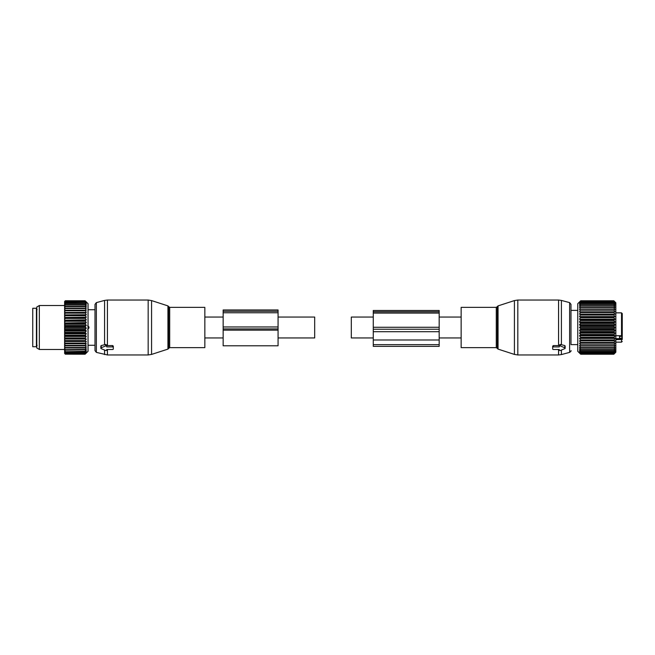 <?xml version="1.0" encoding="UTF-8"?>
<svg xmlns="http://www.w3.org/2000/svg" width="655" height="655" viewBox="0 0 655 655"><rect width="100%" height="100%" fill="white"/><g stroke="black" fill="none" stroke-linecap="round" stroke-linejoin="round"><path stroke-width="0.98" d="M373.268 337.939L351.301 337.939L351.301 317.061L373.268 317.061M461.145 347.641L461.145 307.359L496.293 307.359L496.293 347.641L461.145 347.641M577.759 344.62L570.988 344.62L570.988 304.387L570.988 310.38L577.759 310.38M559.272 346.421L559.272 345.021L560.369 344.44L564.766 345.562L564.766 347.764L560.369 345.971A0.729 0.516 180 0 0 559.272 346.421L559.272 346.921L553.418 346.921A0.729 0.516 180 0 0 552.681 347.437L552.681 348.992A0.729 0.516 180 0 0 553.418 349.508L559.272 349.508L559.272 350.007A0.729 0.516 180 0 0 560.369 350.458L564.766 348.665A0.729 0.516 180 0 0 564.766 347.764M564.766 346.462L564.766 345.562M552.681 347.682L552.681 346.127L553.418 345.578L559.272 345.562M552.681 346.127L552.681 347.437M559.272 350.007L559.272 349.508M615.839 338.635L621.521 338.635L621.521 338.185L619.507 338.185L619.507 335.728M622.25 339.233L622.25 336.4L622.25 339.486L615.839 339.618M621.521 338.185L622.25 336.678M622.25 333.804L622.25 336.4L619.507 336.4M622.25 334.23L622.25 313.589L621.521 312.853L615.839 312.853M622.25 334.566L621.521 335.728L615.839 335.728M613.825 328.663L580.69 328.663L579.503 327.5L615.02 327.5L613.825 329.277L580.69 329.277L579.503 330.308L580.69 332.2L613.825 332.2L615.02 330.308L613.825 329.277M615.02 327.5L613.825 326.337L615.02 324.692L613.825 323.406L615.02 321.916L613.825 320.524L615.02 319.206L613.825 317.724L613.825 317.159L615.02 316.602L613.825 315.047L613.825 314.506L615.02 314.13L613.825 312.525L613.825 312.017L615.02 311.813L613.825 310.175L613.825 309.717L615.02 309.692L613.825 308.046L615.02 307.784L613.825 306.147L615.02 306.122L613.825 304.51L615.02 304.714L613.825 303.15L615.02 303.584L613.825 301.898L615.02 302.741L613.825 301.21L615.02 302.201L613.825 300.841L615.02 301.971L613.825 300.776L615.839 302.782L615.839 352.218L613.825 354.224L615.02 353.029L613.825 354.159L615.02 352.799L613.825 353.79L615.02 352.259L613.825 353.102L615.02 351.416L613.825 352.103L615.02 350.286L613.825 350.802L615.02 348.878L613.825 349.221L615.02 347.215L613.825 347.371L615.02 345.308L613.825 345.283L615.02 343.187L613.825 342.983L615.02 340.87L613.825 340.494L615.02 338.398L613.825 337.841L615.02 335.794L613.825 335.065L615.02 333.084L613.825 332.2M579.503 327.5L580.69 326.337L613.825 326.337M580.69 332.2L579.503 333.084L580.69 334.476L579.503 335.794L580.69 337.276L580.69 337.841L579.503 338.398L580.69 339.953L580.69 340.494L579.503 340.87L580.69 342.475L580.69 342.983L579.503 343.187L580.69 344.825L580.69 345.283L579.503 345.308L580.69 346.953L579.503 347.215L580.69 348.853L579.503 348.878L580.69 350.49L579.503 350.286L580.69 351.85L579.503 351.416L580.69 353.102L579.503 352.259L580.69 353.79L579.503 352.799L580.69 354.159L579.503 353.029L580.69 354.224L577.759 351.301L577.759 303.699L580.69 300.776L579.503 301.971L580.69 300.841L579.503 302.201L580.69 301.21L579.503 302.741L580.69 301.898L579.503 303.584L580.69 302.897L579.503 304.714L580.69 304.198L579.503 306.122L580.69 305.779L579.503 307.784L580.69 307.629L579.503 309.692L580.69 309.717L579.503 311.813L580.69 312.017L579.503 314.13L580.69 314.506L579.503 316.602L580.69 317.159L579.503 319.206L580.69 319.935L579.503 321.916L580.69 323.406L613.825 323.406M580.69 328.663L580.69 329.277M580.69 323.406L579.503 324.692L580.69 326.337M580.69 325.723L613.825 325.723M580.69 322.8L613.825 322.8M579.503 321.916L615.02 321.916M580.69 320.524L613.825 320.524M580.69 319.935L613.825 319.935M579.503 319.206L615.02 319.206M580.69 317.724L613.825 317.724M580.69 317.159L613.825 317.159M579.503 316.602L615.02 316.602M580.69 315.047L613.825 315.047M580.69 314.506L613.825 314.506M579.503 314.13L615.02 314.13M580.69 312.525L613.825 312.525M580.69 312.017L613.825 312.017M579.503 311.813L615.02 311.813M580.69 310.175L613.825 310.175M580.69 309.717L613.825 309.717M579.503 309.692L615.02 309.692M580.69 308.046L613.825 308.046M580.69 307.629L613.825 307.629M580.69 306.147L613.825 306.147M580.69 305.779L613.825 305.779M580.69 304.51L613.825 304.51M580.69 304.198L613.825 304.198M580.69 303.15L613.825 303.15M580.69 302.897L613.825 302.897M580.69 302.086L613.825 302.086M580.69 301.898L613.825 301.898M580.69 301.325L613.825 301.325M580.69 301.21L613.825 301.21M580.69 300.891L613.825 300.891M580.69 300.841L613.825 300.841M580.69 300.776L613.825 300.776M580.69 339.953L613.825 339.953M579.503 338.398L615.02 338.398M580.69 337.841L613.825 337.841M580.69 337.276L613.825 337.276M579.503 335.794L615.02 335.794M580.69 335.065L613.825 335.065M580.69 334.476L613.825 334.476M579.503 333.084L615.02 333.084M580.69 331.594L613.825 331.594M579.503 330.308L615.02 330.308M579.503 324.692L615.02 324.692M580.69 354.224L613.825 354.224M580.69 354.159L613.825 354.159M580.69 354.109L613.825 354.109M580.69 353.79L613.825 353.79M580.69 353.675L613.825 353.675M580.69 353.102L613.825 353.102M580.69 352.914L613.825 352.914M580.69 352.103L613.825 352.103M580.69 351.85L613.825 351.85M580.69 350.802L613.825 350.802M580.69 350.49L613.825 350.49M580.69 349.221L613.825 349.221M580.69 348.853L613.825 348.853M580.69 347.371L613.825 347.371M580.69 346.953L613.825 346.953M579.503 345.308L615.02 345.308M580.69 345.283L613.825 345.283M580.69 344.825L613.825 344.825M579.503 343.187L615.02 343.187M580.69 342.983L613.825 342.983M580.69 342.475L613.825 342.475M579.503 340.87L615.02 340.87M580.69 340.494L613.825 340.494M373.268 327.271L373.268 310.486L439.177 310.486L439.177 327.271L373.268 327.271L373.268 346.364L439.177 346.364L439.177 344.653L373.268 344.653M439.177 327.271L439.177 331.708L373.268 331.708M439.177 344.653L439.177 331.708M278.072 317.061L314.687 317.061L314.687 337.939L278.072 337.939M204.843 321.834L204.843 347.641L169.686 347.641L169.686 307.359L204.843 307.359L204.843 321.834M96.35 352.382L96.35 302.618L94.991 304.387L94.991 350.613L96.35 352.382L107.428 354.961L148.169 354.961L148.169 300.039L151.567 300.579L151.567 354.421L148.169 354.961M96.35 302.618L104.579 300.416L104.579 344.743L101.222 345.562L101.222 346.462M104.579 344.743L105.611 344.44L106.716 345.021L106.716 346.921L112.57 346.921A0.729 0.516 180 0 1 113.307 347.437L113.307 348.992A0.729 0.516 180 0 1 112.57 349.508L106.716 349.508L106.716 350.007L106.716 349.508M104.579 300.416L107.428 300.039L107.428 345.578L106.716 345.562M107.428 345.578L112.57 345.578L113.307 346.127L113.307 347.682M113.307 346.127L113.307 347.437M101.222 345.562L101.222 347.764A0.729 0.516 180 0 0 101.222 348.665L105.611 350.458A0.729 0.516 180 0 0 106.716 350.007M101.222 347.764L105.611 345.971A0.729 0.516 180 0 1 106.716 346.421L106.716 346.921M106.716 345.021L106.716 346.421M36.41 308.276L36.41 346.724L32.75 346.724L32.75 308.276L36.41 308.276M86.272 302.274L85.109 300.768L88.04 303.699L88.04 351.301L85.109 354.199L65.336 354.167L85.109 354.167L86.296 352.881L85.109 353.913L65.336 353.815L64.608 352.963L65.336 354.199M85.109 351.154L65.336 350.859L85.109 351.154L86.296 350.597L85.109 352.144L65.336 352.144L64.608 351.203L65.336 353.135L85.109 353.135L86.296 351.653L85.109 352.144M85.109 353.815L86.296 352.423L85.109 353.135M64.608 353.381L65.336 354.167M64.608 352.234L64.608 352.963M86.272 303.805L85.109 303.2L86.296 305.042L85.109 304.567L86.296 306.515L85.109 306.221L86.296 308.243L85.109 308.128L86.296 310.2L85.109 310.273L86.296 312.378L85.109 312.623L86.296 314.727L85.109 315.153L86.296 317.241L85.109 317.839L86.296 319.877L85.109 320.639L86.296 322.604L85.109 323.521L86.296 325.388L85.109 326.452L86.296 328.204L85.109 329.399L86.296 331.004L85.109 332.322L86.296 333.772L85.109 335.188L86.296 336.457L85.109 337.955L85.109 338.52L86.296 339.028L85.109 340.6L85.109 341.132L86.296 341.468L85.109 343.58L86.296 343.736L64.608 343.736L64.608 351.203M64.608 343.736L64.608 342.098L65.336 343.58L85.109 343.58M86.296 341.468L64.608 341.468L64.608 342.098M64.608 341.468L64.608 339.642L65.336 341.132L85.109 341.132M86.296 339.028L64.608 339.028L64.608 339.642M64.608 339.028L64.608 337.038L65.336 338.52L85.109 338.52M86.296 336.457L64.608 336.457L64.608 337.038M64.608 336.457L64.608 334.32L65.336 335.769L85.109 335.769M86.296 333.772L64.608 333.772L64.608 334.32M64.608 333.772L64.608 331.52L65.336 332.928L85.109 332.928M86.296 331.004L64.608 331.004L64.608 331.52M64.608 331.004L64.608 328.671L65.336 330.014L85.109 330.014M86.296 328.204L64.608 328.204L64.608 328.671M64.608 328.204L64.608 325.805L65.336 327.074L85.109 327.074M86.296 325.388L64.608 325.388L64.608 325.805M64.608 325.388L64.608 322.964L65.336 324.135L85.109 324.135M86.296 322.604L64.608 322.964M64.608 322.604L64.608 320.172L65.336 321.237L85.109 321.237M86.296 319.877L64.608 320.172M64.608 319.877L64.608 317.47L65.336 318.42L85.109 318.42M86.296 317.241L64.608 317.47M64.608 317.241L64.608 314.899L65.336 315.71L85.109 315.71M86.296 314.727L64.608 314.899M64.608 314.727L64.608 312.476L65.336 313.139L85.109 313.139M86.296 312.378L64.608 312.476M64.608 312.378L64.608 310.233L65.336 310.748L85.109 310.748M86.296 310.2L64.608 310.233M64.608 310.2L64.608 301.505L65.336 300.768L85.109 300.776L65.336 300.768L64.608 301.505M86.296 302.307L85.109 301.349L86.272 302.888M86.296 302.921L85.109 302.119L65.336 302.323L85.109 302.119M86.296 303.838L85.109 302.323M86.296 343.736L85.109 345.373L65.336 345.373L65.336 345.832L85.109 345.832L85.109 345.373M85.109 350.859L86.296 349.254L85.109 349.639L86.296 347.658L85.109 347.854L86.296 345.807L85.109 345.832M64.608 350.81L65.336 351.154M85.109 352.382L65.336 352.144M64.608 351.94L65.336 352.382M85.109 353.299L65.336 353.135M64.608 352.767L65.336 353.299M85.109 353.913L65.336 353.815M64.608 353.282L65.336 353.913M64.608 349.885L65.336 350.859M85.109 349.639L64.608 349.41M64.608 348.288L65.336 349.639M85.109 349.287L65.336 349.287M85.109 347.854L64.608 347.731M64.608 346.446L65.336 347.854M85.109 347.453L65.336 347.453M64.608 345.815L65.336 345.832M64.608 344.374L65.336 345.373M64.608 343.67L65.336 343.58M85.109 343.081L65.336 343.081M64.608 341.337L65.336 341.132M85.109 340.6L65.336 340.6M64.608 338.831L65.336 338.52M85.109 337.955L65.336 337.955M64.608 336.187L65.336 335.769M85.109 335.188L65.336 335.188M64.608 333.444L65.336 332.928M85.109 332.322L65.336 332.322M64.608 330.619L65.336 330.014M85.109 329.399L65.336 329.399M64.608 327.762L65.336 327.074M85.109 326.452L65.336 326.452M64.608 324.905L65.336 324.135M85.109 323.521L65.336 323.521M64.608 322.072L65.336 321.237M85.109 320.639L65.336 320.639M64.608 319.304L65.336 318.42M85.109 317.839L65.336 317.839M64.608 316.643L65.336 315.71M85.109 315.153L65.336 315.153M64.608 314.113L65.336 313.139M85.109 312.623L65.336 312.623M64.608 311.739L65.336 310.748M85.109 310.273L65.336 310.273M85.109 308.554L65.336 308.554L64.608 309.561M64.608 308.194L65.336 308.554M85.109 308.128L65.336 308.128M85.109 306.597L65.336 306.597L64.608 307.604M64.608 306.401L65.336 306.597M85.109 306.221L65.336 306.221M85.109 304.894L65.336 304.894L64.608 305.885M64.608 304.853L65.336 304.894M85.109 304.567L65.336 304.567M85.109 303.462L65.336 303.462L64.608 304.428M64.608 303.592L65.336 303.462M85.109 303.2L65.336 303.2M64.608 303.249L65.336 302.323M64.608 302.61L65.336 302.119M85.109 301.488L65.336 301.488L64.608 302.364M64.608 301.939L65.336 301.488M85.109 301.349L65.336 301.349M85.109 300.973L65.336 300.973L64.608 301.791M64.608 301.57L65.336 300.973M85.109 300.899L65.336 300.899M64.608 349.467L39.341 349.467L39.341 305.533L64.608 305.533M39.341 305.533L36.778 307.015L36.778 347.985L39.341 349.467M87.631 329.203L88.941 328.049L88.941 326.951L87.631 325.797M223.15 326.968L223.15 345.783L278.072 345.783L278.072 309.962L223.15 309.962L223.15 326.968L278.072 326.968M496.293 347.641L497.342 348.394L497.342 306.606L496.293 307.359M570.988 350.613C571.373 350.818 570.923 351.407 569.629 352.382L569.629 302.618L570.988 304.387M497.342 348.394L498.046 349.107L498.046 305.893L514.421 300.579L514.421 354.421L517.818 354.961L517.818 300.039L514.421 300.579M569.629 352.382L561.4 354.584L561.4 350.032M561.4 344.743L561.4 300.416L569.629 302.618M561.4 354.584L558.559 354.961L558.559 349.508M558.559 345.578L558.559 300.039L561.4 300.416M553.418 345.578L553.418 346.921M560.369 344.44L560.369 345.971M622.25 341.411L621.521 342.147L621.521 338.635A0.729 0.516 0 0 1 622.25 339.151M621.521 335.728L621.521 312.853M439.177 329.228L373.268 329.228M439.177 311.772L373.268 311.772M439.177 313.065L373.268 313.065M439.177 339.994L373.268 339.994M169.686 307.359L168.646 306.606L168.646 348.394L169.686 347.641M168.646 306.606L167.942 305.893L167.942 349.107L151.567 354.421M104.579 350.032L104.579 354.584M107.428 349.508L107.428 354.961M105.611 344.44L105.611 345.971M112.57 345.578L112.57 346.921M88.941 326.951L88.04 326.951M88.941 328.049L88.04 328.049M223.15 328.925L278.072 328.925M223.15 330.153L278.072 330.153M223.15 311.256L278.072 311.256M223.15 312.754L278.072 312.754M461.145 317.061L439.177 317.061M461.145 337.939L439.177 337.939M498.046 349.107L514.421 354.421M497.342 306.606L498.046 305.893M558.559 354.961L517.818 354.961M558.559 300.039L517.818 300.039M565.134 345.946L565.134 348.214M621.521 342.147L615.839 342.147M204.843 337.939L223.15 337.939M204.843 317.061L223.15 317.061M168.646 348.394L167.942 349.107M167.942 305.893L151.567 300.579M107.428 300.039L148.169 300.039M100.854 345.946L100.854 348.214M37.147 345.349L36.41 346.086M37.147 309.651L36.41 308.914M88.04 345.259L94.991 345.259M88.04 309.741L94.991 309.741"/></g></svg>
